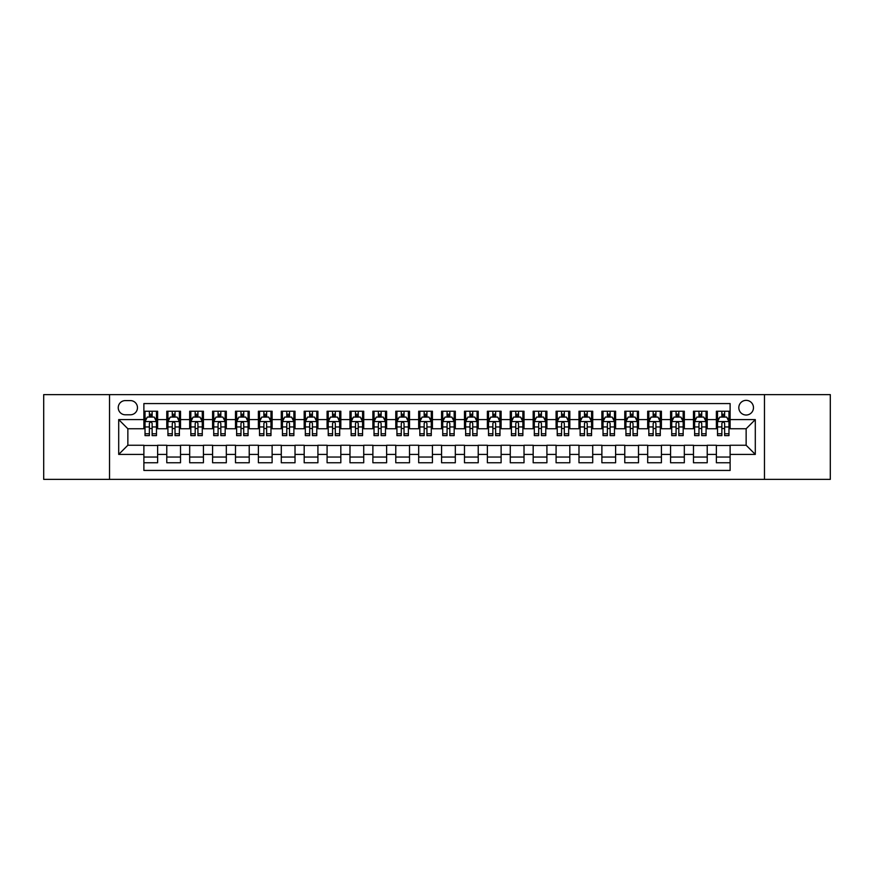 <?xml version="1.0" encoding="UTF-8"?>
<svg xmlns="http://www.w3.org/2000/svg" width="874" height="874" viewBox="0 0 874 874"><rect width="100%" height="100%" fill="white"/><g stroke="black" fill="none" stroke-linecap="round" stroke-linejoin="round"><path stroke-width="1.31" d="M746.145 400.358A7.331 7.331 0 0 0 738.814 407.688A7.331 7.331 0 0 0 746.145 415.019A7.331 7.331 0 0 0 753.475 407.688A7.331 7.331 0 0 0 746.145 400.358M764.466 479.367L830.3 479.367L830.3 394.633L764.466 394.633L764.466 479.367L109.534 479.367L109.534 394.633L43.7 394.633L43.7 479.367L109.534 479.367M730.118 411.239L716.374 411.239L716.374 419.596L707.219 419.596L707.219 428.752L716.374 428.752L716.374 419.596M707.219 419.596L707.219 411.239L693.475 411.239L693.475 419.596L684.32 419.596L684.32 428.752L693.475 428.752L693.475 419.596M684.32 419.596L684.32 411.239L670.577 411.239L670.577 419.596L661.41 419.596L661.41 428.752L670.577 428.752L670.577 419.596M661.41 419.596L661.41 411.239L647.678 411.239L647.678 419.596L638.512 419.596L638.512 428.752L647.678 428.752L647.678 419.596M638.512 419.596L638.512 411.239L624.779 411.239L624.779 419.596L615.613 419.596L615.613 428.752L624.779 428.752L624.779 419.596M615.613 419.596L615.613 411.239L601.88 411.239L601.88 419.596L592.714 419.596L592.714 428.752L601.88 428.752L601.88 419.596M592.714 419.596L592.714 411.239L578.981 411.239L578.981 419.596L569.815 419.596L569.815 428.752L578.981 428.752L578.981 419.596M569.815 419.596L569.815 411.239L556.082 411.239L556.082 419.596L546.916 419.596L546.916 428.752L556.082 428.752L556.082 419.596M546.916 419.596L546.916 411.239L533.173 411.239L533.173 419.596L524.018 419.596L524.018 428.752L533.173 428.752L533.173 419.596M524.018 419.596L524.018 411.239L510.274 411.239L510.274 419.596L501.119 419.596L501.119 428.752L510.274 428.752L510.274 419.596M501.119 419.596L501.119 411.239L487.375 411.239L487.375 419.596L478.22 419.596L478.22 428.752L487.375 428.752L487.375 419.596M478.22 419.596L478.22 411.239L464.476 411.239L464.476 419.596L455.321 419.596L455.321 428.752L464.476 428.752L464.476 419.596M455.321 419.596L455.321 411.239L441.578 411.239L441.578 419.596L432.422 419.596L432.422 428.752L441.578 428.752L441.578 419.596M432.422 419.596L432.422 411.239L418.679 411.239L418.679 419.596L409.524 419.596L409.524 428.752L418.679 428.752L418.679 419.596M409.524 419.596L409.524 411.239L395.78 411.239L395.78 419.596L386.625 419.596L386.625 428.752L395.78 428.752L395.78 419.596M386.625 419.596L386.625 411.239L372.881 411.239L372.881 419.596L363.726 419.596L363.726 428.752L372.881 428.752L372.881 419.596M363.726 419.596L363.726 411.239L349.982 411.239L349.982 419.596L340.827 419.596L340.827 428.752L349.982 428.752L349.982 419.596M340.827 419.596L340.827 411.239L327.084 411.239L327.084 419.596L317.918 419.596L317.918 428.752L327.084 428.752L327.084 419.596M317.918 419.596L317.918 411.239L304.185 411.239L304.185 419.596L295.019 419.596L295.019 428.752L304.185 428.752L304.185 419.596M295.019 419.596L295.019 411.239L281.286 411.239L281.286 419.596L272.12 419.596L272.12 428.752L281.286 428.752L281.286 419.596M272.12 419.596L272.12 411.239L258.387 411.239L258.387 419.596L249.221 419.596L249.221 428.752L258.387 428.752L258.387 419.596M249.221 419.596L249.221 411.239L235.488 411.239L235.488 419.596L226.322 419.596L226.322 428.752L235.488 428.752L235.488 419.596M226.322 419.596L226.322 411.239L212.59 411.239L212.59 419.596L203.423 419.596L203.423 428.752L212.59 428.752L212.59 419.596M203.423 419.596L203.423 411.239L189.68 411.239L189.68 419.596L180.525 419.596L180.525 428.752L189.68 428.752L189.68 419.596M180.525 419.596L180.525 411.239L166.781 411.239L166.781 428.752L157.626 428.752L157.626 411.239L143.882 411.239M143.882 462.761L157.626 462.761L157.626 445.248L166.781 445.248L166.781 462.761L180.525 462.761L180.525 445.248L189.68 445.248L189.68 454.404L180.525 454.404M189.68 454.404L189.68 462.761L203.423 462.761L203.423 445.248L212.59 445.248L212.59 454.404L203.423 454.404M212.59 454.404L212.59 462.761L226.322 462.761L226.322 445.248L235.488 445.248L235.488 454.404L226.322 454.404M235.488 454.404L235.488 462.761L249.221 462.761L249.221 445.248L258.387 445.248L258.387 454.404L249.221 454.404M258.387 454.404L258.387 462.761L272.12 462.761L272.12 445.248L281.286 445.248L281.286 454.404L272.12 454.404M281.286 454.404L281.286 462.761L295.019 462.761L295.019 445.248L304.185 445.248L304.185 454.404L295.019 454.404M304.185 454.404L304.185 462.761L317.918 462.761L317.918 445.248L327.084 445.248L327.084 454.404L317.918 454.404M327.084 454.404L327.084 462.761L340.827 462.761L340.827 445.248L349.982 445.248L349.982 454.404L340.827 454.404M349.982 454.404L349.982 462.761L363.726 462.761L363.726 445.248L372.881 445.248L372.881 454.404L363.726 454.404M372.881 454.404L372.881 462.761L386.625 462.761L386.625 445.248L395.78 445.248L395.78 454.404L386.625 454.404M395.78 454.404L395.78 462.761L409.524 462.761L409.524 445.248L418.679 445.248L418.679 454.404L409.524 454.404M418.679 454.404L418.679 462.761L432.422 462.761L432.422 445.248L441.578 445.248L441.578 454.404L432.422 454.404M441.578 454.404L441.578 462.761L455.321 462.761L455.321 445.248L464.476 445.248L464.476 454.404L455.321 454.404M464.476 454.404L464.476 462.761L478.22 462.761L478.22 445.248L487.375 445.248L487.375 454.404L478.22 454.404M487.375 454.404L487.375 462.761L501.119 462.761L501.119 445.248L510.274 445.248L510.274 454.404L501.119 454.404M510.274 454.404L510.274 462.761L524.018 462.761L524.018 445.248L533.173 445.248L533.173 454.404L524.018 454.404M533.173 454.404L533.173 462.761L546.916 462.761L546.916 445.248L556.082 445.248L556.082 454.404L546.916 454.404M556.082 454.404L556.082 462.761L569.815 462.761L569.815 445.248L578.981 445.248L578.981 454.404L569.815 454.404M578.981 454.404L578.981 462.761L592.714 462.761L592.714 445.248L601.88 445.248L601.88 454.404L592.714 454.404M601.88 454.404L601.88 462.761L615.613 462.761L615.613 445.248L624.779 445.248L624.779 454.404L615.613 454.404M624.779 454.404L624.779 462.761L638.512 462.761L638.512 445.248L647.678 445.248L647.678 454.404L638.512 454.404M647.678 454.404L647.678 462.761L661.41 462.761L661.41 445.248L670.577 445.248L670.577 454.404L661.41 454.404M670.577 454.404L670.577 462.761L684.32 462.761L684.32 445.248L693.475 445.248L693.475 454.404L684.32 454.404M693.475 454.404L693.475 462.761L707.219 462.761L707.219 445.248L716.374 445.248L716.374 454.404L707.219 454.404M125.332 414.789L130.379 414.789A7.101 7.101 0 0 0 137.469 407.688A7.101 7.101 0 0 0 130.379 400.587L125.332 400.587A7.101 7.101 0 0 0 118.241 407.688A7.101 7.101 0 0 0 125.332 414.789M764.466 394.633L109.534 394.633M730.118 419.596L730.118 403.57L143.882 403.57L143.882 428.752L127.855 428.752L127.855 445.248L143.882 445.248L143.882 470.431L730.118 470.431L730.118 445.248L746.145 445.248L746.145 428.752L730.118 428.752L730.118 419.596L755.3 419.596L755.3 454.404L730.118 454.404M143.882 454.404L118.7 454.404L118.7 419.596L143.882 419.596M716.374 454.404L716.374 462.761L730.118 462.761M143.882 416.964L145.029 416.964M149.378 416.964L152.131 416.964M156.479 416.964L157.626 416.964M143.882 428.522L145.029 428.522M149.378 428.522L152.131 428.522M156.479 428.522L157.626 428.522M143.882 445.478L157.626 445.478M143.882 457.036L157.626 457.036M166.781 428.522L167.928 428.522M172.276 428.522L175.029 428.522M179.378 428.522L180.525 428.522M166.781 416.964L167.928 416.964M172.276 416.964L175.029 416.964M179.378 416.964L180.525 416.964M166.781 445.478L180.525 445.478M166.781 457.036L180.525 457.036M189.68 445.478L203.423 445.478M189.68 457.036L203.423 457.036M189.68 416.964L190.827 416.964M195.186 416.964L197.928 416.964M202.276 416.964L203.423 416.964M189.68 428.522L190.827 428.522M195.186 428.522L197.928 428.522M202.276 428.522L203.423 428.522M212.59 445.478L226.322 445.478M212.59 457.036L226.322 457.036M212.59 416.964L213.726 416.964M218.085 416.964L220.827 416.964M225.175 416.964L226.322 416.964M212.59 428.522L213.726 428.522M218.085 428.522L220.827 428.522M225.175 428.522L226.322 428.522M235.488 445.478L249.221 445.478M235.488 457.036L249.221 457.036M235.488 416.964L236.625 416.964M240.984 416.964L243.726 416.964M248.074 416.964L249.221 416.964M235.488 428.522L236.625 428.522M240.984 428.522L243.726 428.522M248.074 428.522L249.221 428.522M258.387 445.478L272.12 445.478M258.387 457.036L272.12 457.036M258.387 416.964L259.523 416.964M263.882 416.964L266.625 416.964M270.973 416.964L272.12 416.964M258.387 428.522L259.523 428.522M263.882 428.522L266.625 428.522M270.973 428.522L272.12 428.522M281.286 445.478L295.019 445.478M281.286 457.036L295.019 457.036M281.286 416.964L282.433 416.964M286.781 416.964L289.523 416.964M293.882 416.964L295.019 416.964M281.286 428.522L282.433 428.522M286.781 428.522L289.523 428.522M293.882 428.522L295.019 428.522M304.185 445.478L317.918 445.478M304.185 457.036L317.918 457.036M304.185 416.964L305.332 416.964M309.68 416.964L312.422 416.964M316.781 416.964L317.918 416.964M304.185 428.522L305.332 428.522M309.68 428.522L312.422 428.522M316.781 428.522L317.918 428.522M327.084 445.478L340.827 445.478M327.084 457.036L340.827 457.036M327.084 416.964L328.231 416.964M332.579 416.964L335.321 416.964M339.68 416.964L340.827 416.964M327.084 428.522L328.231 428.522M332.579 428.522L335.321 428.522M339.68 428.522L340.827 428.522M349.982 445.478L363.726 445.478M349.982 457.036L363.726 457.036M349.982 416.964L351.13 416.964M355.478 416.964L358.231 416.964M362.579 416.964L363.726 416.964M349.982 428.522L351.13 428.522M355.478 428.522L358.231 428.522M362.579 428.522L363.726 428.522M372.881 445.478L386.625 445.478M372.881 457.036L386.625 457.036M372.881 416.964L374.028 416.964M378.376 416.964L381.13 416.964M385.478 416.964L386.625 416.964M372.881 428.522L374.028 428.522M378.376 428.522L381.13 428.522M385.478 428.522L386.625 428.522M395.78 445.478L409.524 445.478M395.78 457.036L409.524 457.036M395.78 416.964L396.927 416.964M401.275 416.964L404.028 416.964M408.377 416.964L409.524 416.964M395.78 428.522L396.927 428.522M401.275 428.522L404.028 428.522M408.377 428.522L409.524 428.522M418.679 445.478L432.422 445.478M418.679 457.036L432.422 457.036M418.679 416.964L419.826 416.964M424.174 416.964L426.927 416.964M431.275 416.964L432.422 416.964M418.679 428.522L419.826 428.522M424.174 428.522L426.927 428.522M431.275 428.522L432.422 428.522M441.578 445.478L455.321 445.478M441.578 457.036L455.321 457.036M441.578 416.964L442.725 416.964M447.073 416.964L449.826 416.964M454.174 416.964L455.321 416.964M441.578 428.522L442.725 428.522M447.073 428.522L449.826 428.522M454.174 428.522L455.321 428.522M464.476 445.478L478.22 445.478M464.476 457.036L478.22 457.036M464.476 416.964L465.623 416.964M469.972 416.964L472.725 416.964M477.073 416.964L478.22 416.964M464.476 428.522L465.623 428.522M469.972 428.522L472.725 428.522M477.073 428.522L478.22 428.522M487.375 445.478L501.119 445.478M487.375 457.036L501.119 457.036M487.375 416.964L488.522 416.964M492.87 416.964L495.624 416.964M499.972 416.964L501.119 416.964M487.375 428.522L488.522 428.522M492.87 428.522L495.624 428.522M499.972 428.522L501.119 428.522M510.274 445.478L524.018 445.478M510.274 457.036L524.018 457.036M510.274 416.964L511.421 416.964M515.769 416.964L518.522 416.964M522.87 416.964L524.018 416.964M510.274 428.522L511.421 428.522M515.769 428.522L518.522 428.522M522.87 428.522L524.018 428.522M533.173 445.478L546.916 445.478M533.173 457.036L546.916 457.036M533.173 416.964L534.32 416.964M538.679 416.964L541.421 416.964M545.769 416.964L546.916 416.964M533.173 428.522L534.32 428.522M538.679 428.522L541.421 428.522M545.769 428.522L546.916 428.522M556.082 445.478L569.815 445.478M556.082 457.036L569.815 457.036M556.082 416.964L557.219 416.964M561.578 416.964L564.32 416.964M568.668 416.964L569.815 416.964M556.082 428.522L557.219 428.522M561.578 428.522L564.32 428.522M568.668 428.522L569.815 428.522M578.981 445.478L592.714 445.478M578.981 457.036L592.714 457.036M578.981 416.964L580.118 416.964M584.477 416.964L587.219 416.964M591.567 416.964L592.714 416.964M578.981 428.522L580.118 428.522M584.477 428.522L587.219 428.522M591.567 428.522L592.714 428.522M601.88 445.478L615.613 445.478M601.88 457.036L615.613 457.036M601.88 416.964L603.027 416.964M607.375 416.964L610.118 416.964M614.477 416.964L615.613 416.964M601.88 428.522L603.027 428.522M607.375 428.522L610.118 428.522M614.477 428.522L615.613 428.522M624.779 445.478L638.512 445.478M624.779 457.036L638.512 457.036M624.779 416.964L625.926 416.964M630.274 416.964L633.016 416.964M637.375 416.964L638.512 416.964M624.779 428.522L625.926 428.522M630.274 428.522L633.016 428.522M637.375 428.522L638.512 428.522M647.678 445.478L661.41 445.478M647.678 457.036L661.41 457.036M647.678 416.964L648.825 416.964M653.173 416.964L655.915 416.964M660.274 416.964L661.41 416.964M647.678 428.522L648.825 428.522M653.173 428.522L655.915 428.522M660.274 428.522L661.41 428.522M670.577 445.478L684.32 445.478M670.577 457.036L684.32 457.036M670.577 416.964L671.724 416.964M676.072 416.964L678.814 416.964M683.173 416.964L684.32 416.964M670.577 428.522L671.724 428.522M676.072 428.522L678.814 428.522M683.173 428.522L684.32 428.522M693.475 445.478L707.219 445.478M693.475 457.036L707.219 457.036M693.475 416.964L694.622 416.964M698.971 416.964L701.724 416.964M706.072 416.964L707.219 416.964M693.475 428.522L694.622 428.522M698.971 428.522L701.724 428.522M706.072 428.522L707.219 428.522M716.374 445.478L730.118 445.478M716.374 457.036L730.118 457.036M716.374 416.964L717.521 416.964M721.869 416.964L724.622 416.964M728.971 416.964L730.118 416.964M716.374 428.522L717.521 428.522M721.869 428.522L724.622 428.522M728.971 428.522L730.118 428.522M127.855 428.752L118.7 419.596M127.855 445.248L118.7 454.404M755.3 419.596L746.145 428.752M755.3 454.404L746.145 445.248M152.131 414.21L149.378 414.21M156.479 433.755L152.131 433.755L152.131 435.623L156.479 435.623L156.479 421.661L154.195 417.073L147.324 417.073L145.029 421.661L145.029 435.623L149.378 435.623L149.378 433.755L145.029 433.755M145.029 421.661L145.029 411.239M156.479 421.661L156.479 411.239M149.378 417.073L149.378 411.239M152.131 411.239L152.131 417.073M152.131 433.755L152.131 423.377C151.213 421.607 150.295 421.607 149.378 423.377L149.378 433.755M175.029 414.21L172.276 414.21M179.378 433.755L175.029 433.755L175.029 435.623L179.378 435.623L179.378 421.661L177.094 417.073L170.222 417.073L167.928 421.661L167.928 435.623L172.276 435.623L172.276 433.755L167.928 433.755M167.928 421.661L167.928 411.239M179.378 421.661L179.378 411.239M172.276 417.073L172.276 411.239M175.029 411.239L175.029 417.073M175.029 433.755L175.029 423.377C174.112 421.607 173.194 421.607 172.276 423.377L172.276 433.755M197.928 414.21L195.186 414.21M202.276 433.755L197.928 433.755L197.928 435.623L202.276 435.623L202.276 421.661L199.993 417.073L193.121 417.073L190.827 421.661L190.827 435.623L195.186 435.623L195.186 433.755L190.827 433.755M190.827 421.661L190.827 411.239M202.276 421.661L202.276 411.239M195.186 417.073L195.186 411.239M197.928 411.239L197.928 417.073M197.928 433.755L197.928 423.377C197.011 421.607 196.093 421.607 195.186 423.377L195.186 433.755M220.827 414.21L218.085 414.21M225.175 433.755L220.827 433.755L220.827 435.623L225.175 435.623L225.175 421.661L222.892 417.073L216.02 417.073L213.726 421.661L213.726 435.623L218.085 435.623L218.085 433.755L213.726 433.755M213.726 421.661L213.726 411.239M225.175 421.661L225.175 411.239M218.085 417.073L218.085 411.239M220.827 411.239L220.827 417.073M220.827 433.755L220.827 423.377C219.909 421.607 219.003 421.607 218.085 423.377L218.085 433.755M243.726 414.21L240.984 414.21M248.074 433.755L243.726 433.755L243.726 435.623L248.074 435.623L248.074 421.661L245.791 417.073L238.919 417.073L236.625 421.661L236.625 435.623L240.984 435.623L240.984 433.755L236.625 433.755M236.625 421.661L236.625 411.239M248.074 421.661L248.074 411.239M240.984 417.073L240.984 411.239M243.726 411.239L243.726 417.073M243.726 433.755L243.726 423.377C242.808 421.607 241.901 421.607 240.984 423.377L240.984 433.755M266.625 414.21L263.882 414.21M270.973 433.755L266.625 433.755L266.625 435.623L270.973 435.623L270.973 421.661L268.689 417.073L261.818 417.073L259.523 421.661L259.523 435.623L263.882 435.623L263.882 433.755L259.523 433.755M259.523 421.661L259.523 411.239M270.973 421.661L270.973 411.239M263.882 417.073L263.882 411.239M266.625 411.239L266.625 417.073M266.625 433.755L266.625 423.377C265.718 421.607 264.8 421.607 263.882 423.377L263.882 433.755M289.523 414.21L286.781 414.21M293.882 433.755L289.523 433.755L289.523 435.623L293.882 435.623L293.882 421.661L291.588 417.073L284.716 417.073L282.433 421.661L282.433 435.623L286.781 435.623L286.781 433.755L282.433 433.755M282.433 421.661L282.433 411.239M293.882 421.661L293.882 411.239M286.781 417.073L286.781 411.239M289.523 411.239L289.523 417.073M289.523 433.755L289.523 423.377C288.617 421.607 287.699 421.607 286.781 423.377L286.781 433.755M312.422 414.21L309.68 414.21M316.781 433.755L312.422 433.755L312.422 435.623L316.781 435.623L316.781 421.661L314.487 417.073L307.615 417.073L305.332 421.661L305.332 435.623L309.68 435.623L309.68 433.755L305.332 433.755M305.332 421.661L305.332 411.239M316.781 421.661L316.781 411.239M309.68 417.073L309.68 411.239M312.422 411.239L312.422 417.073M312.422 433.755L312.422 423.377C311.515 421.607 310.598 421.607 309.68 423.377L309.68 433.755M335.321 414.21L332.579 414.21M339.68 433.755L335.321 433.755L335.321 435.623L339.68 435.623L339.68 421.661L337.386 417.073L330.514 417.073L328.231 421.661L328.231 435.623L332.579 435.623L332.579 433.755L328.231 433.755M328.231 421.661L328.231 411.239M339.68 421.661L339.68 411.239M332.579 417.073L332.579 411.239M335.321 411.239L335.321 417.073M335.321 433.755L335.321 423.377C334.414 421.607 333.497 421.607 332.579 423.377L332.579 433.755M358.231 414.21L355.478 414.21M362.579 433.755L358.231 433.755L358.231 435.623L362.579 435.623L362.579 421.661L360.285 417.073L353.413 417.073L351.13 421.661L351.13 435.623L355.478 435.623L355.478 433.755L351.13 433.755M351.13 421.661L351.13 411.239M362.579 421.661L362.579 411.239M355.478 417.073L355.478 411.239M358.231 411.239L358.231 417.073M358.231 433.755L358.231 423.377C357.313 421.607 356.395 421.607 355.478 423.377L355.478 433.755M381.13 414.21L378.376 414.21M385.478 433.755L381.13 433.755L381.13 435.623L385.478 435.623L385.478 421.661L383.183 417.073L376.312 417.073L374.028 421.661L374.028 435.623L378.376 435.623L378.376 433.755L374.028 433.755M374.028 421.661L374.028 411.239M385.478 421.661L385.478 411.239M378.376 417.073L378.376 411.239M381.13 411.239L381.13 417.073M381.13 433.755L381.13 423.377C380.212 421.607 379.294 421.607 378.376 423.377L378.376 433.755M404.028 414.21L401.275 414.21M408.377 433.755L404.028 433.755L404.028 435.623L408.377 435.623L408.377 421.661L406.082 417.073L399.21 417.073L396.927 421.661L396.927 435.623L401.275 435.623L401.275 433.755L396.927 433.755M396.927 421.661L396.927 411.239M408.377 421.661L408.377 411.239M401.275 417.073L401.275 411.239M404.028 411.239L404.028 417.073M404.028 433.755L404.028 423.377C403.111 421.607 402.193 421.607 401.275 423.377L401.275 433.755M426.927 414.21L424.174 414.21M431.275 433.755L426.927 433.755L426.927 435.623L431.275 435.623L431.275 421.661L428.981 417.073L422.12 417.073L419.826 421.661L419.826 435.623L424.174 435.623L424.174 433.755L419.826 433.755M419.826 421.661L419.826 411.239M431.275 421.661L431.275 411.239M424.174 417.073L424.174 411.239M426.927 411.239L426.927 417.073M426.927 433.755L426.927 423.377C426.009 421.607 425.092 421.607 424.174 423.377L424.174 433.755M449.826 414.21L447.073 414.21M454.174 433.755L449.826 433.755L449.826 435.623L454.174 435.623L454.174 421.661L451.88 417.073L445.019 417.073L442.725 421.661L442.725 435.623L447.073 435.623L447.073 433.755L442.725 433.755M442.725 421.661L442.725 411.239M454.174 421.661L454.174 411.239M447.073 417.073L447.073 411.239M449.826 411.239L449.826 417.073M449.826 433.755L449.826 423.377C448.908 421.607 447.991 421.607 447.073 423.377L447.073 433.755M472.725 414.21L469.972 414.21M477.073 433.755L472.725 433.755L472.725 435.623L477.073 435.623L477.073 421.661L474.79 417.073L467.918 417.073L465.623 421.661L465.623 435.623L469.972 435.623L469.972 433.755L465.623 433.755M465.623 421.661L465.623 411.239M477.073 421.661L477.073 411.239M469.972 417.073L469.972 411.239M472.725 411.239L472.725 417.073M472.725 433.755L472.725 423.377C471.807 421.607 470.889 421.607 469.972 423.377L469.972 433.755M495.624 414.21L492.87 414.21M499.972 433.755L495.624 433.755L495.624 435.623L499.972 435.623L499.972 421.661L497.688 417.073L490.817 417.073L488.522 421.661L488.522 435.623L492.87 435.623L492.87 433.755L488.522 433.755M488.522 421.661L488.522 411.239M499.972 421.661L499.972 411.239M492.87 417.073L492.87 411.239M495.624 411.239L495.624 417.073M495.624 433.755L495.624 423.377C494.706 421.607 493.788 421.607 492.87 423.377L492.87 433.755M518.522 414.21L515.769 414.21M522.87 433.755L518.522 433.755L518.522 435.623L522.87 435.623L522.87 421.661L520.587 417.073L513.715 417.073L511.421 421.661L511.421 435.623L515.769 435.623L515.769 433.755L511.421 433.755M511.421 421.661L511.421 411.239M522.87 421.661L522.87 411.239M515.769 417.073L515.769 411.239M518.522 411.239L518.522 417.073M518.522 433.755L518.522 423.377C517.605 421.607 516.687 421.607 515.769 423.377L515.769 433.755M541.421 414.21L538.679 414.21M545.769 433.755L541.421 433.755L541.421 435.623L545.769 435.623L545.769 421.661L543.486 417.073L536.614 417.073L534.32 421.661L534.32 435.623L538.679 435.623L538.679 433.755L534.32 433.755M534.32 421.661L534.32 411.239M545.769 421.661L545.769 411.239M538.679 417.073L538.679 411.239M541.421 411.239L541.421 417.073M541.421 433.755L541.421 423.377C540.503 421.607 539.597 421.607 538.679 423.377L538.679 433.755M564.32 414.21L561.578 414.21M568.668 433.755L564.32 433.755L564.32 435.623L568.668 435.623L568.668 421.661L566.385 417.073L559.513 417.073L557.219 421.661L557.219 435.623L561.578 435.623L561.578 433.755L557.219 433.755M557.219 421.661L557.219 411.239M568.668 421.661L568.668 411.239M561.578 417.073L561.578 411.239M564.32 411.239L564.32 417.073M564.32 433.755L564.32 423.377C563.402 421.607 562.495 421.607 561.578 423.377L561.578 433.755M587.219 414.21L584.477 414.21M591.567 433.755L587.219 433.755L587.219 435.623L591.567 435.623L591.567 421.661L589.284 417.073L582.412 417.073L580.118 421.661L580.118 435.623L584.477 435.623L584.477 433.755L580.118 433.755M580.118 421.661L580.118 411.239M591.567 421.661L591.567 411.239M584.477 417.073L584.477 411.239M587.219 411.239L587.219 417.073M587.219 433.755L587.219 423.377C586.301 421.607 585.394 421.607 584.477 423.377L584.477 433.755M610.118 414.21L607.375 414.21M614.477 433.755L610.118 433.755L610.118 435.623L614.477 435.623L614.477 421.661L612.182 417.073L605.311 417.073L603.027 421.661L603.027 435.623L607.375 435.623L607.375 433.755L603.027 433.755M603.027 421.661L603.027 411.239M614.477 421.661L614.477 411.239M607.375 417.073L607.375 411.239M610.118 411.239L610.118 417.073M610.118 433.755L610.118 423.377C609.211 421.607 608.293 421.607 607.375 423.377L607.375 433.755M633.016 414.21L630.274 414.21M637.375 433.755L633.016 433.755L633.016 435.623L637.375 435.623L637.375 421.661L635.081 417.073L628.209 417.073L625.926 421.661L625.926 435.623L630.274 435.623L630.274 433.755L625.926 433.755M625.926 421.661L625.926 411.239M637.375 421.661L637.375 411.239M630.274 417.073L630.274 411.239M633.016 411.239L633.016 417.073M633.016 433.755L633.016 423.377C632.11 421.607 631.192 421.607 630.274 423.377L630.274 433.755M655.915 414.21L653.173 414.21M660.274 433.755L655.915 433.755L655.915 435.623L660.274 435.623L660.274 421.661L657.98 417.073L651.108 417.073L648.825 421.661L648.825 435.623L653.173 435.623L653.173 433.755L648.825 433.755M648.825 421.661L648.825 411.239M660.274 421.661L660.274 411.239M653.173 417.073L653.173 411.239M655.915 411.239L655.915 417.073M655.915 433.755L655.915 423.377C655.008 421.607 654.091 421.607 653.173 423.377L653.173 433.755M678.814 414.21L676.072 414.21M683.173 433.755L678.814 433.755L678.814 435.623L683.173 435.623L683.173 421.661L680.879 417.073L674.007 417.073L671.724 421.661L671.724 435.623L676.072 435.623L676.072 433.755L671.724 433.755M671.724 421.661L671.724 411.239M683.173 421.661L683.173 411.239M676.072 417.073L676.072 411.239M678.814 411.239L678.814 417.073M678.814 433.755L678.814 423.377C677.907 421.607 676.989 421.607 676.072 423.377L676.072 433.755M701.724 414.21L698.971 414.21M706.072 433.755L701.724 433.755L701.724 435.623L706.072 435.623L706.072 421.661L703.778 417.073L696.906 417.073L694.622 421.661L694.622 435.623L698.971 435.623L698.971 433.755L694.622 433.755M694.622 421.661L694.622 411.239M706.072 421.661L706.072 411.239M698.971 417.073L698.971 411.239M701.724 411.239L701.724 417.073M701.724 433.755L701.724 423.377C700.806 421.607 699.888 421.607 698.971 423.377L698.971 433.755M724.622 414.21L721.869 414.21M728.971 433.755L724.622 433.755L724.622 435.623L728.971 435.623L728.971 421.661L726.676 417.073L719.805 417.073L717.521 421.661L717.521 435.623L721.869 435.623L721.869 433.755L717.521 433.755M717.521 421.661L717.521 411.239M728.971 421.661L728.971 411.239M721.869 417.073L721.869 411.239M724.622 411.239L724.622 417.073M724.622 433.755L724.622 423.377C723.705 421.607 722.787 421.607 721.869 423.377L721.869 433.755M166.781 454.404L157.626 454.404M166.781 419.596L157.626 419.596M156.424 421.541L145.084 421.541M145.029 418.34L146.69 418.34M154.818 418.34L156.479 418.34M149.378 426.96L145.029 426.96M156.479 426.96L152.131 426.96M152.131 415.674L149.378 415.674M179.323 421.541L167.983 421.541M167.928 418.34L169.589 418.34M177.717 418.34L179.378 418.34M172.276 426.96L167.928 426.96M179.378 426.96L175.029 426.96M175.029 415.674L172.276 415.674M202.222 421.541L190.882 421.541M190.827 418.34L192.488 418.34M200.616 418.34L202.276 418.34M195.186 426.96L190.827 426.96M202.276 426.96L197.928 426.96M197.928 415.674L195.186 415.674M225.121 421.541L213.791 421.541M213.726 418.34L215.386 418.34M223.515 418.34L225.175 418.34M218.085 426.96L213.726 426.96M225.175 426.96L220.827 426.96M220.827 415.674L218.085 415.674M248.019 421.541L236.69 421.541M236.625 418.34L238.285 418.34M246.413 418.34L248.074 418.34M240.984 426.96L236.625 426.96M248.074 426.96L243.726 426.96M243.726 415.674L240.984 415.674M270.918 421.541L259.589 421.541M259.523 418.34L261.184 418.34M269.323 418.34L270.973 418.34M263.882 426.96L259.523 426.96M270.973 426.96L266.625 426.96M266.625 415.674L263.882 415.674M293.817 421.541L282.488 421.541M282.433 418.34L284.083 418.34M292.222 418.34L293.882 418.34M286.781 426.96L282.433 426.96M293.882 426.96L289.523 426.96M289.523 415.674L286.781 415.674M316.716 421.541L305.387 421.541M305.332 418.34L306.993 418.34M315.121 418.34L316.781 418.34M309.68 426.96L305.332 426.96M316.781 426.96L312.422 426.96M312.422 415.674L309.68 415.674M339.615 421.541L328.285 421.541M328.231 418.34L329.891 418.34M338.019 418.34L339.68 418.34M332.579 426.96L328.231 426.96M339.68 426.96L335.321 426.96M335.321 415.674L332.579 415.674M362.524 421.541L351.184 421.541M351.13 418.34L352.79 418.34M360.918 418.34L362.579 418.34M355.478 426.96L351.13 426.96M362.579 426.96L358.231 426.96M358.231 415.674L355.478 415.674M385.423 421.541L374.083 421.541M374.028 418.34L375.689 418.34M383.817 418.34L385.478 418.34M378.376 426.96L374.028 426.96M385.478 426.96L381.13 426.96M381.13 415.674L378.376 415.674M408.322 421.541L396.982 421.541M396.927 418.34L398.588 418.34M406.716 418.34L408.377 418.34M401.275 426.96L396.927 426.96M408.377 426.96L404.028 426.96M404.028 415.674L401.275 415.674M431.221 421.541L419.881 421.541M419.826 418.34L421.487 418.34M429.615 418.34L431.275 418.34M424.174 426.96L419.826 426.96M431.275 426.96L426.927 426.96M426.927 415.674L424.174 415.674M454.119 421.541L442.779 421.541M442.725 418.34L444.385 418.34M452.514 418.34L454.174 418.34M447.073 426.96L442.725 426.96M454.174 426.96L449.826 426.96M449.826 415.674L447.073 415.674M477.018 421.541L465.678 421.541M465.623 418.34L467.284 418.34M475.412 418.34L477.073 418.34M469.972 426.96L465.623 426.96M477.073 426.96L472.725 426.96M472.725 415.674L469.972 415.674M499.917 421.541L488.577 421.541M488.522 418.34L490.183 418.34M498.311 418.34L499.972 418.34M492.87 426.96L488.522 426.96M499.972 426.96L495.624 426.96M495.624 415.674L492.87 415.674M522.816 421.541L511.476 421.541M511.421 418.34L513.082 418.34M521.21 418.34L522.87 418.34M515.769 426.96L511.421 426.96M522.87 426.96L518.522 426.96M518.522 415.674L515.769 415.674M545.715 421.541L534.385 421.541M534.32 418.34L535.981 418.34M544.109 418.34L545.769 418.34M538.679 426.96L534.32 426.96M545.769 426.96L541.421 426.96M541.421 415.674L538.679 415.674M568.613 421.541L557.284 421.541M557.219 418.34L558.879 418.34M567.008 418.34L568.668 418.34M561.578 426.96L557.219 426.96M568.668 426.96L564.32 426.96M564.32 415.674L561.578 415.674M591.512 421.541L580.183 421.541M580.118 418.34L581.778 418.34M589.917 418.34L591.567 418.34M584.477 426.96L580.118 426.96M591.567 426.96L587.219 426.96M587.219 415.674L584.477 415.674M614.411 421.541L603.082 421.541M603.027 418.34L604.677 418.34M612.816 418.34L614.477 418.34M607.375 426.96L603.027 426.96M614.477 426.96L610.118 426.96M610.118 415.674L607.375 415.674M637.31 421.541L625.981 421.541M625.926 418.34L627.587 418.34M635.715 418.34L637.375 418.34M630.274 426.96L625.926 426.96M637.375 426.96L633.016 426.96M633.016 415.674L630.274 415.674M660.209 421.541L648.879 421.541M648.825 418.34L650.485 418.34M658.614 418.34L660.274 418.34M653.173 426.96L648.825 426.96M660.274 426.96L655.915 426.96M655.915 415.674L653.173 415.674M683.118 421.541L671.778 421.541M671.724 418.34L673.384 418.34M681.512 418.34L683.173 418.34M676.072 426.96L671.724 426.96M683.173 426.96L678.814 426.96M678.814 415.674L676.072 415.674M706.017 421.541L694.677 421.541M694.622 418.34L696.283 418.34M704.411 418.34L706.072 418.34M698.971 426.96L694.622 426.96M706.072 426.96L701.724 426.96M701.724 415.674L698.971 415.674M728.916 421.541L717.576 421.541M717.521 418.34L719.182 418.34M727.31 418.34L728.971 418.34M721.869 426.96L717.521 426.96M728.971 426.96L724.622 426.96M724.622 415.674L721.869 415.674"/></g></svg>
